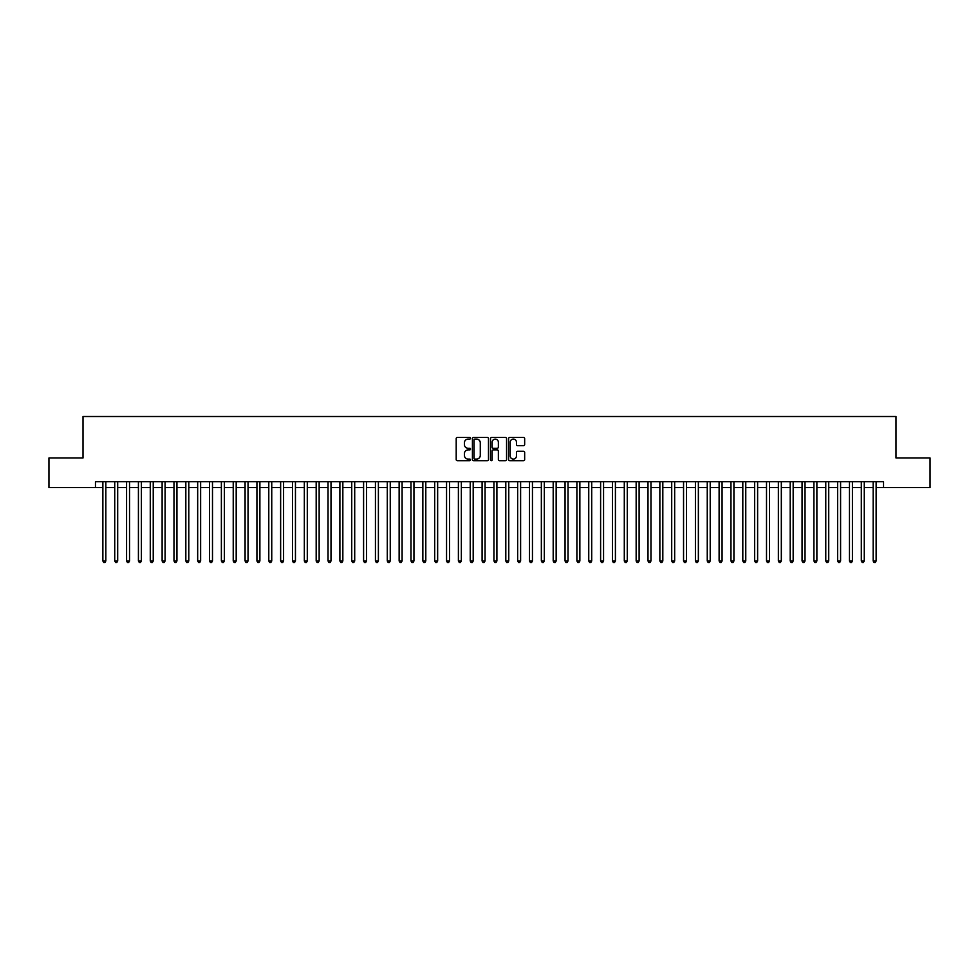 <?xml version="1.0" encoding="UTF-8"?>
<svg xmlns="http://www.w3.org/2000/svg" width="979" height="979" viewBox="0 0 979 979"><rect width="100%" height="100%" fill="white"/><g stroke="black" fill="none" stroke-linecap="round" stroke-linejoin="round"><path stroke-width="1.47" d="M470.544 438.274A0.82 0.82 0 0 0 469.724 437.454L457.364 437.454A1.163 1.163 0 0 0 456.202 438.616L456.202 459.555A1.163 1.163 0 0 0 457.364 460.717L469.724 460.717A0.82 0.82 0 0 0 470.544 459.91A0.82 0.82 0 0 0 469.724 459.09L468.121 459.09A3.72 3.72 0 0 1 464.401 455.37L464.401 453.62A3.72 3.72 0 0 1 468.121 449.899L469.724 449.899A0.82 0.82 0 0 0 470.544 449.092A0.82 0.82 0 0 0 469.724 448.272L468.121 448.272A3.72 3.72 0 0 1 464.401 444.552L464.401 442.802A3.72 3.72 0 0 1 468.121 439.081L469.724 439.081A0.82 0.82 0 0 0 470.544 438.274M523.496 445.653A1.163 1.163 0 0 0 524.658 444.49L524.658 438.616A1.163 1.163 0 0 0 523.496 437.454L509.765 437.454A1.163 1.163 0 0 0 508.603 438.616L508.603 459.555A1.163 1.163 0 0 0 509.765 460.717L523.496 460.717A1.163 1.163 0 0 0 524.658 459.555L524.658 452.457A1.163 1.163 0 0 0 523.496 451.295L517.622 451.295A1.163 1.163 0 0 0 516.459 452.457L516.459 455.981A3.108 3.108 0 0 1 513.351 459.09A3.108 3.108 0 0 1 510.23 455.981L510.23 442.202A3.108 3.108 0 0 1 513.351 439.081A3.108 3.108 0 0 1 516.459 442.202L516.459 444.49A1.163 1.163 0 0 0 517.622 445.653L523.496 445.653M95.465 487.603L48.95 487.603L48.95 457.976L83.019 457.976L83.019 416.503L895.981 416.503L895.981 457.976L930.05 457.976L930.05 487.603L883.535 487.603L883.535 481.68L95.465 481.68L95.465 487.603L102.868 487.603M488.484 438.616A1.163 1.163 0 0 0 487.322 437.454L473.591 437.454A1.163 1.163 0 0 0 472.429 438.616L472.429 459.555A1.163 1.163 0 0 0 473.591 460.717L487.322 460.717A1.163 1.163 0 0 0 488.484 459.555L488.484 438.616M491.678 437.454L505.409 437.454A1.163 1.163 0 0 1 506.571 438.616L506.571 459.555A1.163 1.163 0 0 1 505.409 460.717L499.535 460.717A1.163 1.163 0 0 1 498.372 459.555L498.372 451.062A1.163 1.163 0 0 0 497.21 449.899L493.306 449.899A1.163 1.163 0 0 0 492.143 451.062L492.143 459.91A0.82 0.82 0 0 1 491.336 460.717A0.82 0.82 0 0 1 490.516 459.91L490.516 438.616A1.163 1.163 0 0 1 491.678 437.454M105.83 487.603L114.727 487.603M117.688 487.603L126.572 487.603M129.534 487.603L138.418 487.603M141.38 487.603L150.276 487.603M153.238 487.603L162.122 487.603M165.084 487.603L173.981 487.603M176.942 487.603L185.826 487.603M188.788 487.603L197.672 487.603M200.634 487.603L209.53 487.603M212.492 487.603L221.376 487.603M224.338 487.603L233.235 487.603M236.196 487.603L245.08 487.603M248.042 487.603L256.926 487.603M259.888 487.603L268.784 487.603M271.746 487.603L280.63 487.603M283.592 487.603L292.476 487.603M295.45 487.603L304.334 487.603M307.296 487.603L316.18 487.603M319.142 487.603L328.038 487.603M331 487.603L339.884 487.603M342.846 487.603L351.73 487.603M354.704 487.603L363.588 487.603M366.55 487.603L375.434 487.603M378.396 487.603L387.292 487.603M390.254 487.603L399.138 487.603M402.1 487.603L410.984 487.603M413.946 487.603L422.842 487.603M425.804 487.603L434.688 487.603M437.65 487.603L446.546 487.603M449.508 487.603L458.392 487.603M461.354 487.603L470.238 487.603M473.2 487.603L482.096 487.603M485.058 487.603L493.942 487.603M496.904 487.603L505.8 487.603M508.762 487.603L517.646 487.603M520.608 487.603L529.492 487.603M532.454 487.603L541.35 487.603M544.312 487.603L553.196 487.603M556.158 487.603L565.054 487.603M568.016 487.603L576.9 487.603M579.862 487.603L588.746 487.603M591.708 487.603L600.604 487.603M603.566 487.603L612.45 487.603M615.412 487.603L624.296 487.603M627.27 487.603L636.154 487.603M639.116 487.603L648 487.603M650.962 487.603L659.858 487.603M662.82 487.603L671.704 487.603M674.666 487.603L683.55 487.603M686.524 487.603L695.408 487.603M698.37 487.603L707.254 487.603M710.216 487.603L719.112 487.603M722.074 487.603L730.958 487.603M733.92 487.603L742.804 487.603M745.765 487.603L754.662 487.603M757.624 487.603L766.508 487.603M769.47 487.603L778.366 487.603M781.328 487.603L790.212 487.603M793.174 487.603L802.058 487.603M805.019 487.603L813.916 487.603M816.878 487.603L825.762 487.603M828.723 487.603L837.62 487.603M840.582 487.603L849.466 487.603M852.428 487.603L861.312 487.603M864.273 487.603L873.17 487.603M876.132 487.603L883.535 487.603M474.876 439.081A0.82 0.82 0 0 0 474.056 439.901L474.056 458.282A0.82 0.82 0 0 0 474.876 459.09L476.565 459.09A3.72 3.72 0 0 0 480.285 455.37L480.285 442.802A3.72 3.72 0 0 0 476.565 439.081L474.876 439.081M498.372 442.251A3.108 3.108 0 0 0 495.264 439.143A3.108 3.108 0 0 0 492.143 442.251L492.143 447.109A1.163 1.163 0 0 0 493.306 448.272L497.21 448.272A1.163 1.163 0 0 0 498.372 447.109L498.372 442.251M105.83 481.68L105.83 560.955L102.868 560.955L102.868 481.68M105.83 560.955L104.949 562.497L103.762 562.497L102.868 560.955M117.688 481.68L117.688 560.955L114.727 560.955L114.727 481.68M117.688 560.955L116.795 562.497L115.608 562.497L114.727 560.955M129.534 481.68L129.534 560.955L126.572 560.955L126.572 481.68M129.534 560.955L128.641 562.497L127.466 562.497L126.572 560.955M141.38 481.68L141.38 560.955L138.418 560.955L138.418 481.68M141.38 560.955L140.499 562.497L139.312 562.497L138.418 560.955M153.238 481.68L153.238 560.955L150.276 560.955L150.276 481.68M153.238 560.955L152.345 562.497L151.158 562.497L150.276 560.955M165.084 481.68L165.084 560.955L162.122 560.955L162.122 481.68M165.084 560.955L164.203 562.497L163.016 562.497L162.122 560.955M176.942 481.68L176.942 560.955L173.981 560.955L173.981 481.68M176.942 560.955L176.049 562.497L174.862 562.497L173.981 560.955M188.788 481.68L188.788 560.955L185.826 560.955L185.826 481.68M188.788 560.955L187.895 562.497L186.72 562.497L185.826 560.955M200.634 481.68L200.634 560.955L197.672 560.955L197.672 481.68M200.634 560.955L199.753 562.497L198.566 562.497L197.672 560.955M212.492 481.68L212.492 560.955L209.53 560.955L209.53 481.68M212.492 560.955L211.599 562.497L210.412 562.497L209.53 560.955M224.338 481.68L224.338 560.955L221.376 560.955L221.376 481.68M224.338 560.955L223.457 562.497L222.27 562.497L221.376 560.955M236.196 481.68L236.196 560.955L233.235 560.955L233.235 481.68M236.196 560.955L235.303 562.497L234.116 562.497L233.235 560.955M248.042 481.68L248.042 560.955L245.08 560.955L245.08 481.68M248.042 560.955L247.149 562.497L245.974 562.497L245.08 560.955M259.888 481.68L259.888 560.955L256.926 560.955L256.926 481.68M259.888 560.955L259.007 562.497L257.82 562.497L256.926 560.955M271.746 481.68L271.746 560.955L268.784 560.955L268.784 481.68M271.746 560.955L270.853 562.497L269.666 562.497L268.784 560.955M283.592 481.68L283.592 560.955L280.63 560.955L280.63 481.68M283.592 560.955L282.711 562.497L281.524 562.497L280.63 560.955M295.45 481.68L295.45 560.955L292.476 560.955L292.476 481.68M295.45 560.955L294.557 562.497L293.37 562.497L292.476 560.955M307.296 481.68L307.296 560.955L304.334 560.955L304.334 481.68M307.296 560.955L306.403 562.497L305.215 562.497L304.334 560.955M319.142 481.68L319.142 560.955L316.18 560.955L316.18 481.68M319.142 560.955L318.261 562.497L317.074 562.497L316.18 560.955M331 481.68L331 560.955L328.038 560.955L328.038 481.68M331 560.955L330.107 562.497L328.92 562.497L328.038 560.955M342.846 481.68L342.846 560.955L339.884 560.955L339.884 481.68M342.846 560.955L341.965 562.497L340.778 562.497L339.884 560.955M354.704 481.68L354.704 560.955L351.73 560.955L351.73 481.68M354.704 560.955L353.811 562.497L352.624 562.497L351.73 560.955M366.55 481.68L366.55 560.955L363.588 560.955L363.588 481.68M366.55 560.955L365.656 562.497L364.469 562.497L363.588 560.955M378.396 481.68L378.396 560.955L375.434 560.955L375.434 481.68M378.396 560.955L377.515 562.497L376.328 562.497L375.434 560.955M390.254 481.68L390.254 560.955L387.292 560.955L387.292 481.68M390.254 560.955L389.361 562.497L388.173 562.497L387.292 560.955M402.1 481.68L402.1 560.955L399.138 560.955L399.138 481.68M402.1 560.955L401.206 562.497L400.032 562.497L399.138 560.955M413.946 481.68L413.946 560.955L410.984 560.955L410.984 481.68M413.946 560.955L413.065 562.497L411.878 562.497L410.984 560.955M425.804 481.68L425.804 560.955L422.842 560.955L422.842 481.68M425.804 560.955L424.91 562.497L423.723 562.497L422.842 560.955M437.65 481.68L437.65 560.955L434.688 560.955L434.688 481.68M437.65 560.955L436.769 562.497L435.582 562.497L434.688 560.955M449.508 481.68L449.508 560.955L446.546 560.955L446.546 481.68M449.508 560.955L448.615 562.497L447.427 562.497L446.546 560.955M461.354 481.68L461.354 560.955L458.392 560.955L458.392 481.68M461.354 560.955L460.46 562.497L459.286 562.497L458.392 560.955M473.2 481.68L473.2 560.955L470.238 560.955L470.238 481.68M473.2 560.955L472.319 562.497L471.132 562.497L470.238 560.955M485.058 481.68L485.058 560.955L482.096 560.955L482.096 481.68M485.058 560.955L484.164 562.497L482.977 562.497L482.096 560.955M496.904 481.68L496.904 560.955L493.942 560.955L493.942 481.68M496.904 560.955L496.023 562.497L494.836 562.497L493.942 560.955M508.762 481.68L508.762 560.955L505.8 560.955L505.8 481.68M508.762 560.955L507.868 562.497L506.681 562.497L505.8 560.955M520.608 481.68L520.608 560.955L517.646 560.955L517.646 481.68M520.608 560.955L519.714 562.497L518.54 562.497L517.646 560.955M532.454 481.68L532.454 560.955L529.492 560.955L529.492 481.68M532.454 560.955L531.573 562.497L530.385 562.497L529.492 560.955M544.312 481.68L544.312 560.955L541.35 560.955L541.35 481.68M544.312 560.955L543.418 562.497L542.231 562.497L541.35 560.955M556.158 481.68L556.158 560.955L553.196 560.955L553.196 481.68M556.158 560.955L555.277 562.497L554.09 562.497L553.196 560.955M568.016 481.68L568.016 560.955L565.054 560.955L565.054 481.68M568.016 560.955L567.122 562.497L565.935 562.497L565.054 560.955M579.862 481.68L579.862 560.955L576.9 560.955L576.9 481.68M579.862 560.955L578.968 562.497L577.794 562.497L576.9 560.955M591.708 481.68L591.708 560.955L588.746 560.955L588.746 481.68M591.708 560.955L590.827 562.497L589.639 562.497L588.746 560.955M603.566 481.68L603.566 560.955L600.604 560.955L600.604 481.68M603.566 560.955L602.672 562.497L601.485 562.497L600.604 560.955M615.412 481.68L615.412 560.955L612.45 560.955L612.45 481.68M615.412 560.955L614.531 562.497L613.343 562.497L612.45 560.955M627.27 481.68L627.27 560.955L624.296 560.955L624.296 481.68M627.27 560.955L626.376 562.497L625.189 562.497L624.296 560.955M639.116 481.68L639.116 560.955L636.154 560.955L636.154 481.68M639.116 560.955L638.222 562.497L637.035 562.497L636.154 560.955M650.962 481.68L650.962 560.955L648 560.955L648 481.68M650.962 560.955L650.08 562.497L648.893 562.497L648 560.955M662.82 481.68L662.82 560.955L659.858 560.955L659.858 481.68M662.82 560.955L661.926 562.497L660.739 562.497L659.858 560.955M674.666 481.68L674.666 560.955L671.704 560.955L671.704 481.68M674.666 560.955L673.785 562.497L672.597 562.497L671.704 560.955M686.524 481.68L686.524 560.955L683.55 560.955L683.55 481.68M686.524 560.955L685.63 562.497L684.443 562.497L683.55 560.955M698.37 481.68L698.37 560.955L695.408 560.955L695.408 481.68M698.37 560.955L697.476 562.497L696.289 562.497L695.408 560.955M710.216 481.68L710.216 560.955L707.254 560.955L707.254 481.68M710.216 560.955L709.334 562.497L708.147 562.497L707.254 560.955M722.074 481.68L722.074 560.955L719.112 560.955L719.112 481.68M722.074 560.955L721.18 562.497L719.993 562.497L719.112 560.955M733.92 481.68L733.92 560.955L730.958 560.955L730.958 481.68M733.92 560.955L733.026 562.497L731.851 562.497L730.958 560.955M745.765 481.68L745.765 560.955L742.804 560.955L742.804 481.68M745.765 560.955L744.884 562.497L743.697 562.497L742.804 560.955M757.624 481.68L757.624 560.955L754.662 560.955L754.662 481.68M757.624 560.955L756.73 562.497L755.543 562.497L754.662 560.955M769.47 481.68L769.47 560.955L766.508 560.955L766.508 481.68M769.47 560.955L768.588 562.497L767.401 562.497L766.508 560.955M781.328 481.68L781.328 560.955L778.366 560.955L778.366 481.68M781.328 560.955L780.434 562.497L779.247 562.497L778.366 560.955M793.174 481.68L793.174 560.955L790.212 560.955L790.212 481.68M793.174 560.955L792.28 562.497L791.105 562.497L790.212 560.955M805.019 481.68L805.019 560.955L802.058 560.955L802.058 481.68M805.019 560.955L804.138 562.497L802.951 562.497L802.058 560.955M816.878 481.68L816.878 560.955L813.916 560.955L813.916 481.68M816.878 560.955L815.984 562.497L814.797 562.497L813.916 560.955M828.723 481.68L828.723 560.955L825.762 560.955L825.762 481.68M828.723 560.955L827.842 562.497L826.655 562.497L825.762 560.955M840.582 481.68L840.582 560.955L837.62 560.955L837.62 481.68M840.582 560.955L839.688 562.497L838.501 562.497L837.62 560.955M852.428 481.68L852.428 560.955L849.466 560.955L849.466 481.68M852.428 560.955L851.534 562.497L850.359 562.497L849.466 560.955M864.273 481.68L864.273 560.955L861.312 560.955L861.312 481.68M864.273 560.955L863.392 562.497L862.205 562.497L861.312 560.955M876.132 481.68L876.132 560.955L873.17 560.955L873.17 481.68M876.132 560.955L875.238 562.497L874.051 562.497L873.17 560.955"/></g></svg>
